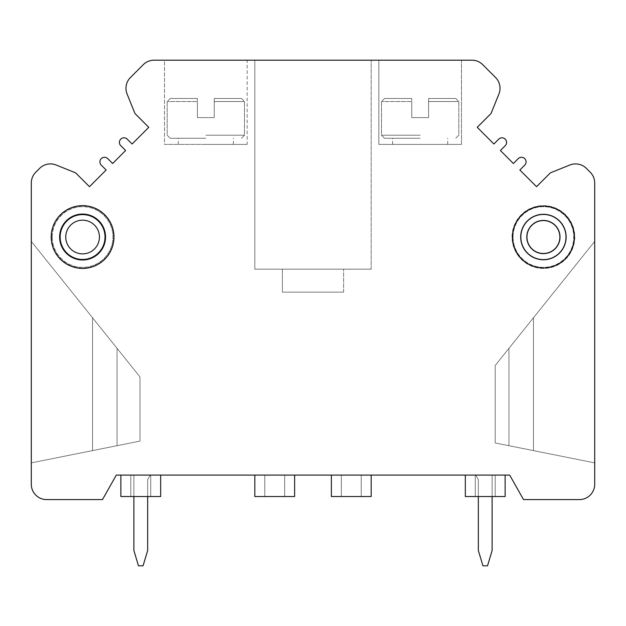 <?xml version="1.0" encoding="UTF-8"?>
<svg xmlns="http://www.w3.org/2000/svg" width="626" height="626" viewBox="0 0 626 626"><rect width="100%" height="100%" fill="white"/><g stroke="black" fill="none" stroke-linecap="round" stroke-linejoin="round"><path stroke-width="0.47" stroke-dasharray="3.13 2.35" d="M164.497 144.403L247.168 144.403L247.168 60.198L164.497 60.198L247.168 60.198L164.497 60.198L164.497 144.403L247.168 144.403L164.497 144.403L233.388 144.403L164.497 144.403L164.497 60.198L247.168 60.198L164.497 60.198L247.168 60.198L247.168 144.403L164.497 144.403L164.497 60.198M471.926 60.198L154.074 60.198A15.314 15.314 0 0 0 143.252 64.681L130.458 77.475A15.314 15.314 0 0 0 127.094 94.033L134.754 113.009A2.754 2.754 0 0 0 135.365 113.924L148.777 127.321L132.109 144.011L127.242 139.144A4.593 4.593 0 0 0 120.748 139.152A4.593 4.593 0 0 0 120.748 145.647L125.615 150.506L112.633 163.511L107.758 158.636A4.593 4.593 0 0 0 101.263 158.644A4.593 4.593 0 0 0 101.271 165.139L106.146 170.006L89.479 186.689L76.051 173.277A2.754 2.754 0 0 0 75.136 172.666L56.152 165.014A15.314 15.314 0 0 0 39.594 168.394L35.776 172.22A15.314 15.314 0 0 0 31.3 183.035L31.3 484.281A15.314 15.314 0 0 0 46.614 499.587L102.492 499.587L116.311 475.095L509.689 475.095L523.508 499.587L579.386 499.587A15.314 15.314 0 0 0 594.7 484.281L594.7 183.035A15.314 15.314 0 0 0 590.224 172.22L586.405 168.394A15.314 15.314 0 0 0 569.848 165.014L550.864 172.666A2.754 2.754 0 0 0 549.949 173.277L536.521 186.689L519.854 170.006L524.729 165.139A4.593 4.593 0 0 0 524.737 158.644A4.593 4.593 0 0 0 518.242 158.636L513.367 163.511L500.385 150.506L505.252 145.647A4.593 4.593 0 0 0 505.252 139.152A4.593 4.593 0 0 0 498.758 139.144L493.891 144.011L477.223 127.321L490.635 113.924A2.754 2.754 0 0 0 491.246 113.009L498.906 94.033A15.314 15.314 0 0 0 495.542 77.475L482.748 64.681A15.314 15.314 0 0 0 471.926 60.198M371.179 60.198L254.821 60.198L254.821 269.172L371.179 269.172L254.821 269.172L371.179 269.172L371.179 60.198L254.821 60.198L254.821 269.172L371.179 269.172L254.821 269.172L254.821 60.198L254.821 269.172L254.821 60.198L254.821 269.172L371.179 269.172L371.179 60.198L254.821 60.198L371.179 60.198L254.821 60.198L371.179 60.198L371.179 269.172L371.179 60.198M378.832 60.198L461.503 60.198L378.832 60.198L461.503 60.198L378.832 60.198L461.503 60.198L378.832 60.198L378.832 144.403L461.503 144.403L461.503 60.198L461.503 144.403L378.832 144.403L461.503 144.403L378.832 144.403L378.832 60.198L378.832 144.403L447.723 144.403L378.832 144.403M205.829 138.276L170.233 138.276L205.829 138.276M214.249 117.61L214.249 101.537L214.249 117.61L205.829 117.61L214.249 117.61L214.249 98.47L241.425 98.47L214.249 98.47L214.249 117.61L197.409 117.61L214.249 117.61L214.249 98.47L241.425 98.47L214.249 98.47L214.249 117.61L197.409 117.61L197.409 101.537L197.409 117.61L214.249 117.61M197.409 101.537L197.409 117.61L197.409 98.47L170.233 98.47L197.409 98.47L197.409 117.61L205.829 117.61L197.409 117.61L197.409 98.47L170.233 98.47L197.409 98.47L197.409 101.537L167.173 101.537L197.409 101.537M282.381 269.172L343.619 269.172L282.381 269.172L343.619 269.172L282.381 269.172L343.619 269.172L282.381 269.172L282.381 292.139L343.619 292.139L282.381 292.139L282.381 269.172L282.381 292.139L343.619 292.139L343.619 269.172L343.619 292.139L282.381 292.139M420.171 138.276L384.575 138.276L420.171 138.276M428.591 117.61L428.591 101.537L428.591 117.61L420.171 117.61L428.591 117.61L428.591 98.47L455.767 98.47L428.591 98.47L428.591 117.61L411.752 117.61L428.591 117.61L428.591 98.47L455.767 98.47L428.591 98.47L428.591 117.61L411.752 117.61L411.752 101.537L411.752 117.61L428.591 117.61M411.752 101.537L411.752 117.61L411.752 98.47L384.575 98.47L411.752 98.47L411.752 117.61L420.171 117.61L411.752 117.61L411.752 98.47L384.575 98.47L411.752 98.47L411.752 101.537L381.508 101.537L411.752 101.537M461.503 144.403L420.171 144.403L461.503 144.403L461.503 60.198M420.171 144.403L392.612 144.403L420.171 144.403M428.591 101.537L428.591 98.47L455.767 98.47L428.591 98.47L428.591 101.537L458.827 101.537L428.591 101.537M411.752 98.47L384.575 98.47L411.752 98.47M343.619 292.139L343.619 269.172M247.168 144.403L205.829 144.403L247.168 144.403L247.168 60.198M205.829 144.403L233.388 144.403L205.829 144.403M31.3 462.872L31.3 241.401L92.538 317.765L31.3 241.401L92.538 317.765L92.538 450.603L139.997 441.103L117.039 445.704L139.997 441.103L139.997 376.946L117.039 348.306L139.997 376.946L139.997 441.103L117.039 445.704L139.997 441.103L139.997 376.946L92.538 317.765L117.039 348.306L117.039 445.704L31.3 462.872L31.3 241.401L92.538 317.765L92.538 450.603L117.039 445.704L117.039 348.306L139.997 376.946L139.997 441.103L117.039 445.704L117.039 348.306L31.3 241.401L31.3 462.872L31.3 241.401L31.3 462.872L31.3 241.401L92.538 317.765L92.538 450.603L31.3 462.872L117.039 445.704L117.039 348.306L139.997 376.946L92.538 317.765L117.039 348.306L117.039 445.704L31.3 462.872L117.039 445.704L117.039 348.306L92.538 317.765L92.538 450.603L31.3 462.872M92.538 317.765L92.538 450.603L92.538 317.765M139.997 376.946L139.997 441.103L139.997 376.946M478.342 496.528L478.342 550.497L482.936 565.802L487.529 565.802L482.936 565.802L478.342 550.497L478.342 479.688L478.342 550.497L482.936 565.802L478.342 550.497L478.342 479.688L478.342 550.497L478.342 479.688L478.342 550.497L478.342 479.688L478.342 550.497L478.342 479.688L478.342 550.497L482.936 565.802L487.529 565.802L492.122 550.497L487.529 565.802L492.122 550.497L492.122 475.095L475.697 475.095L492.122 475.095L475.697 475.095L492.122 475.095L475.697 475.095L492.122 475.095L475.697 475.095L492.122 475.095L475.697 475.095L492.122 475.095L475.697 475.095L478.342 479.688L475.697 475.095L478.342 479.688L475.697 475.095L478.342 479.688L475.697 475.095L478.342 479.688L475.697 475.095L478.342 479.688L475.697 475.095L478.342 479.688L475.697 475.095L492.122 475.095L492.122 550.497L487.529 565.802L482.936 565.802L487.529 565.802L492.122 550.497L492.122 475.095L492.122 550.497L492.122 475.095L492.122 550.497L487.529 565.802L482.936 565.802L478.342 550.497L482.936 565.802L487.529 565.802L492.122 550.497L487.529 565.802L482.936 565.802L478.342 550.497L482.936 565.802L487.529 565.802L492.122 550.497L492.122 475.095L492.122 550.497L492.122 475.095L492.122 550.497L487.529 565.802L482.936 565.802L478.342 550.497L482.936 565.802L487.529 565.802L492.122 550.497L492.122 496.528M133.878 496.528L133.878 550.497L133.878 475.095L133.878 550.497L133.878 475.095L150.303 475.095L147.658 479.688L147.658 550.497L143.064 565.802L138.471 565.802L143.064 565.802L147.658 550.497L143.064 565.802L138.471 565.802L133.878 550.497L133.878 475.095L150.303 475.095L147.658 479.688L150.303 475.095L147.658 479.688L147.658 550.497L143.064 565.802L147.658 550.497L143.064 565.802L138.471 565.802L143.064 565.802L147.658 550.497L143.064 565.802L138.471 565.802L133.878 550.497L138.471 565.802L143.064 565.802L147.658 550.497L147.658 479.688L150.303 475.095L147.658 479.688L147.658 550.497L147.658 479.688L150.303 475.095L147.658 479.688L147.658 550.497L147.658 479.688L150.303 475.095L147.658 479.688L147.658 550.497L143.064 565.802L138.471 565.802L133.878 550.497L138.471 565.802L143.064 565.802L138.471 565.802L133.878 550.497L133.878 475.095L150.303 475.095L133.878 475.095L150.303 475.095L133.878 475.095L150.303 475.095L133.878 475.095L150.303 475.095L133.878 475.095L150.303 475.095L133.878 475.095L133.878 550.497L133.878 475.095L133.878 550.497L138.471 565.802L143.064 565.802L147.658 550.497L147.658 479.688L150.303 475.095L147.658 479.688L147.658 550.497L147.658 496.528M505.135 475.095L495.189 475.095L495.189 496.528L505.135 496.528L505.135 475.095L465.329 475.095L465.329 496.528L505.135 496.528L505.135 475.095L495.189 475.095L495.189 496.528L495.189 475.095L495.189 496.528L505.135 496.528L505.135 475.095L465.329 475.095L465.329 496.528L475.283 496.528L475.283 475.095L495.189 475.095L495.189 496.528L495.189 475.095L495.189 496.528L505.135 496.528L505.135 475.095L495.189 475.095L495.189 496.528L495.189 475.095L465.329 475.095L465.329 496.528L505.135 496.528L505.135 475.095L465.329 475.095L465.329 496.528L505.135 496.528L505.135 475.095L465.329 475.095L465.329 496.528L505.135 496.528L505.135 475.095L465.329 475.095L465.329 496.528L475.283 496.528L475.283 475.095L465.329 475.095L465.329 496.528L495.189 496.528L495.189 475.095L465.329 475.095L465.329 496.528L505.135 496.528L505.135 475.095L465.329 475.095L465.329 496.528L475.283 496.528L475.283 475.095L505.135 475.095L465.329 475.095L465.329 496.528L505.135 496.528L505.135 475.095L465.329 475.095L465.329 496.528L505.135 496.528L505.135 475.095L505.135 496.528L495.189 496.528L495.189 475.095L495.189 496.528L475.283 496.528L475.283 475.095L465.329 475.095M150.717 475.095L160.671 475.095L160.671 496.528L150.717 496.528L150.717 475.095L160.671 475.095L160.671 496.528L120.865 496.528L120.865 475.095L160.671 475.095L160.671 496.528L120.865 496.528L120.865 475.095L160.671 475.095L160.671 496.528L150.717 496.528L150.717 475.095L160.671 475.095L160.671 496.528L150.717 496.528L150.717 475.095L160.671 475.095L160.671 496.528L120.865 496.528L120.865 475.095L160.671 475.095L160.671 496.528L120.865 496.528L120.865 475.095L160.671 475.095L160.671 496.528L150.717 496.528L150.717 475.095L130.811 475.095L150.717 475.095L130.811 475.095L150.717 475.095L150.717 496.528L150.717 475.095M294.627 475.095L254.821 475.095L254.821 496.528L294.627 496.528L294.627 475.095L254.821 475.095L254.821 496.528L264.775 496.528L264.775 475.095L254.821 475.095L254.821 496.528L264.775 496.528L264.775 475.095L254.821 475.095L254.821 496.528L294.627 496.528L294.627 475.095L254.821 475.095L254.821 496.528L294.627 496.528L294.627 475.095L254.821 475.095L254.821 496.528L264.775 496.528L264.775 475.095L254.821 475.095L254.821 496.528L264.775 496.528L264.775 475.095L254.821 475.095L254.821 496.528L294.627 496.528L294.627 475.095L264.775 475.095L264.775 496.528L264.775 475.095L264.775 496.528L264.775 475.095L264.775 496.528L294.627 496.528L294.627 475.095L254.821 475.095L254.821 496.528L284.673 496.528L284.673 475.095L264.775 475.095L264.775 496.528L294.627 496.528L294.627 475.095L264.775 475.095L264.775 496.528L284.673 496.528L284.673 475.095L264.775 475.095L264.775 496.528L294.627 496.528L294.627 475.095L254.821 475.095L254.821 496.528L294.627 496.528L294.627 475.095L284.673 475.095L284.673 496.528L284.673 475.095L284.673 496.528L294.627 496.528L294.627 475.095L254.821 475.095L254.821 496.528L284.673 496.528L284.673 475.095L284.673 496.528L294.627 496.528L294.627 475.095L284.673 475.095L284.673 496.528L284.673 475.095L284.673 496.528L294.627 496.528L294.627 475.095L254.821 475.095M371.179 475.095L361.225 475.095L361.225 496.528L371.179 496.528L371.179 475.095L331.373 475.095L331.373 496.528L371.179 496.528L371.179 475.095L361.225 475.095L361.225 496.528L361.225 475.095L361.225 496.528L371.179 496.528L371.179 475.095L331.373 475.095L331.373 496.528L341.326 496.528L341.326 475.095L361.225 475.095L361.225 496.528L361.225 475.095L361.225 496.528L371.179 496.528L371.179 475.095L361.225 475.095L361.225 496.528L361.225 475.095L331.373 475.095L331.373 496.528L371.179 496.528L371.179 475.095L331.373 475.095L331.373 496.528L371.179 496.528L371.179 475.095L331.373 475.095L331.373 496.528L371.179 496.528L371.179 475.095L331.373 475.095L331.373 496.528L341.326 496.528L341.326 475.095L331.373 475.095L331.373 496.528L361.225 496.528L361.225 475.095L331.373 475.095L331.373 496.528L371.179 496.528L371.179 475.095L331.373 475.095L331.373 496.528L341.326 496.528L341.326 475.095L371.179 475.095L331.373 475.095L331.373 496.528L371.179 496.528L371.179 475.095L331.373 475.095L331.373 496.528L371.179 496.528L371.179 475.095L371.179 496.528L361.225 496.528L361.225 475.095L361.225 496.528L341.326 496.528L341.326 475.095L331.373 475.095M120.865 475.095L130.811 475.095L130.811 496.528L120.865 496.528L120.865 475.095L160.671 475.095L160.671 496.528L120.865 496.528L120.865 475.095L130.811 475.095L130.811 496.528L150.717 496.528L120.865 496.528L120.865 475.095L160.671 475.095L160.671 496.528L120.865 496.528L120.865 475.095L130.811 475.095L130.811 496.528L120.865 496.528L120.865 475.095L160.671 475.095L160.671 496.528L120.865 496.528L120.865 475.095L130.811 475.095L130.811 496.528L150.717 496.528L120.865 496.528L120.865 475.095L160.671 475.095M475.283 475.095L475.283 496.528L475.283 475.095L475.283 496.528L495.189 496.528L475.283 496.528L475.283 475.095M341.326 475.095L341.326 496.528L341.326 475.095L341.326 496.528L361.225 496.528L341.326 496.528L341.326 475.095M133.878 550.497L138.471 565.802L133.878 550.497L138.471 565.802L133.878 550.497L133.878 475.095L133.878 550.497M130.811 475.095L130.811 496.528L130.811 475.095M284.673 496.528L284.673 475.095L284.673 496.528M594.7 462.872L594.7 241.401L533.462 317.765L594.7 241.401L533.462 317.765L533.462 450.603L495.189 442.942L508.961 445.704L495.189 442.942L495.189 365.49L533.462 317.765L495.189 365.49L495.189 442.942L508.961 445.704L495.189 442.942L495.189 365.49L508.961 348.306L508.961 445.704L594.7 462.872L594.7 241.401L533.462 317.765L533.462 450.603L508.961 445.704L508.961 348.306L594.7 241.401L594.7 462.872L594.7 241.401L594.7 462.872L594.7 241.401L533.462 317.765L533.462 450.603L594.7 462.872L508.961 445.704L508.961 348.306L495.189 365.49L495.189 442.942L508.961 445.704L508.961 348.306L533.462 317.765L495.189 365.49L508.961 348.306L508.961 445.704L594.7 462.872L508.961 445.704L508.961 348.306L533.462 317.765L533.462 450.603L594.7 462.872M533.462 317.765L533.462 450.603L533.462 317.765M495.189 442.942L495.189 365.49L495.189 442.942M512.029 237.027A31.386 31.386 0 0 1 543.415 205.641A31.386 31.386 0 0 1 574.801 237.027A31.386 31.386 0 0 1 543.415 268.413A31.386 31.386 0 0 1 512.029 237.027M51.582 237.027A31.003 31.003 0 0 1 82.585 206.024A31.003 31.003 0 0 1 113.588 237.027A31.003 31.003 0 0 1 82.585 268.03A31.003 31.003 0 0 1 51.582 237.027M520.449 237.027A22.966 22.966 0 0 1 543.415 214.061A22.966 22.966 0 0 1 566.373 237.027A22.966 22.966 0 0 1 543.415 259.993A22.966 22.966 0 0 1 520.449 237.027A22.966 22.966 0 0 0 543.415 259.993A22.966 22.966 0 0 0 566.373 237.027A22.966 22.966 0 0 1 543.415 259.993A22.966 22.966 0 0 1 520.449 237.027A22.966 22.966 0 0 1 543.415 214.061A22.966 22.966 0 0 1 566.373 237.027A22.966 22.966 0 0 0 543.415 214.061A22.966 22.966 0 0 0 520.449 237.027A22.966 22.966 0 0 0 543.415 259.993A22.966 22.966 0 0 0 566.373 237.027A22.966 22.966 0 0 1 543.415 259.993A22.966 22.966 0 0 1 520.449 237.027A22.966 22.966 0 0 1 543.415 214.061A22.966 22.966 0 0 1 566.373 237.027A22.966 22.966 0 0 0 543.415 214.061A22.966 22.966 0 0 0 520.449 237.027A22.966 22.966 0 0 0 543.415 259.993A22.966 22.966 0 0 0 566.373 237.027A22.966 22.966 0 0 0 543.415 214.061A22.966 22.966 0 0 0 520.449 237.027M560.254 237.027A16.839 16.839 0 0 1 543.415 253.866A16.839 16.839 0 0 1 526.568 237.027A16.839 16.839 0 0 1 543.415 220.188A16.839 16.839 0 0 1 560.254 237.027A16.839 16.839 0 0 1 543.415 253.866A16.839 16.839 0 0 1 526.568 237.027A16.839 16.839 0 0 1 543.415 220.188A16.839 16.839 0 0 1 560.254 237.027A16.839 16.839 0 0 1 543.415 253.866A16.839 16.839 0 0 1 526.568 237.027A16.839 16.839 0 0 1 543.415 220.188A16.839 16.839 0 0 1 560.254 237.027M60.002 237.027A22.583 22.583 0 0 1 82.585 214.444A22.583 22.583 0 0 1 105.168 237.027A22.583 22.583 0 0 1 82.585 259.61A22.583 22.583 0 0 1 60.002 237.027A22.583 22.583 0 0 0 82.585 259.61A22.583 22.583 0 0 0 105.168 237.027A22.583 22.583 0 0 1 82.585 259.61A22.583 22.583 0 0 1 60.002 237.027A22.583 22.583 0 0 0 82.585 259.61A22.583 22.583 0 0 0 105.168 237.027A22.583 22.583 0 0 0 82.585 214.444A22.583 22.583 0 0 0 60.002 237.027A22.583 22.583 0 0 1 82.585 214.444A22.583 22.583 0 0 1 105.168 237.027A22.583 22.583 0 0 0 82.585 214.444A22.583 22.583 0 0 0 60.002 237.027A22.583 22.583 0 0 0 82.585 259.61A22.583 22.583 0 0 0 105.168 237.027A22.583 22.583 0 0 0 82.585 214.444A22.583 22.583 0 0 0 60.002 237.027A22.583 22.583 0 0 1 82.585 214.444A22.583 22.583 0 0 1 105.168 237.027A22.583 22.583 0 0 1 82.585 259.61A22.583 22.583 0 0 1 60.002 237.027M60.386 237.027A22.2 22.2 0 0 0 82.585 259.227A22.2 22.2 0 0 0 104.785 237.027A22.2 22.2 0 0 0 82.585 214.828A22.2 22.2 0 0 0 60.386 237.027A22.2 22.2 0 0 1 82.585 214.828A22.2 22.2 0 0 1 104.785 237.027A22.2 22.2 0 0 1 82.585 259.227A22.2 22.2 0 0 1 60.386 237.027A22.2 22.2 0 0 0 82.585 259.227A22.2 22.2 0 0 0 104.785 237.027A22.2 22.2 0 0 0 82.585 214.828A22.2 22.2 0 0 0 60.386 237.027A22.2 22.2 0 0 1 82.585 214.828A22.2 22.2 0 0 1 104.785 237.027A22.2 22.2 0 0 1 82.585 259.227A22.2 22.2 0 0 1 60.386 237.027A22.2 22.2 0 0 0 82.585 259.227A22.2 22.2 0 0 0 104.785 237.027A22.2 22.2 0 0 0 82.585 214.828A22.2 22.2 0 0 0 60.386 237.027A22.2 22.2 0 0 1 82.585 214.828A22.2 22.2 0 0 1 104.785 237.027A22.2 22.2 0 0 1 82.585 259.227A22.2 22.2 0 0 1 60.386 237.027M105.551 237.027A22.966 22.966 0 0 0 82.585 214.061A22.966 22.966 0 0 0 59.627 237.027A22.966 22.966 0 0 0 82.585 259.993A22.966 22.966 0 0 0 105.551 237.027A22.966 22.966 0 0 0 82.585 214.061A22.966 22.966 0 0 0 59.627 237.027A22.966 22.966 0 0 0 82.585 259.993A22.966 22.966 0 0 0 105.551 237.027A22.966 22.966 0 0 0 82.585 214.061A22.966 22.966 0 0 0 59.627 237.027A22.966 22.966 0 0 0 82.585 259.993A22.966 22.966 0 0 0 105.551 237.027A22.966 22.966 0 0 0 82.585 214.061A22.966 22.966 0 0 0 59.627 237.027A22.966 22.966 0 0 0 82.585 259.993A22.966 22.966 0 0 0 105.551 237.027A22.966 22.966 0 0 0 82.585 214.061A22.966 22.966 0 0 0 59.627 237.027A22.966 22.966 0 0 0 82.585 259.993A22.966 22.966 0 0 0 105.551 237.027M543.415 259.61A22.583 22.583 0 0 1 520.832 237.027A22.583 22.583 0 0 1 543.415 214.444A22.583 22.583 0 0 1 565.998 237.027A22.583 22.583 0 0 1 543.415 259.61M214.249 101.537L214.249 98.47L241.425 98.47L214.249 98.47L214.249 101.537L244.492 101.537L214.249 101.537M197.409 98.47L170.233 98.47L197.409 98.47M99.432 237.027A16.839 16.839 0 0 0 82.585 220.188A16.839 16.839 0 0 0 65.746 237.027A16.839 16.839 0 0 0 82.585 253.866A16.839 16.839 0 0 0 99.432 237.027A16.839 16.839 0 0 0 82.585 220.188A16.839 16.839 0 0 0 65.746 237.027M52.255 237.027A30.33 30.33 0 0 1 82.585 206.69A30.33 30.33 0 0 1 112.923 237.027A30.33 30.33 0 0 1 82.585 267.357A30.33 30.33 0 0 1 52.255 237.027A30.33 30.33 0 0 1 82.585 206.69A30.33 30.33 0 0 1 112.923 237.027A30.33 30.33 0 0 1 82.585 267.357A30.33 30.33 0 0 1 52.255 237.027M513.077 237.027A30.33 30.33 0 0 0 543.415 267.357A30.33 30.33 0 0 0 573.745 237.027A30.33 30.33 0 0 0 543.415 206.69A30.33 30.33 0 0 0 513.077 237.027A30.33 30.33 0 0 0 543.415 267.357A30.33 30.33 0 0 0 573.745 237.027A30.33 30.33 0 0 0 543.415 206.69A30.33 30.33 0 0 0 513.077 237.027M526.951 237.027A16.456 16.456 0 0 0 543.415 253.483A16.456 16.456 0 0 0 559.871 237.027A16.456 16.456 0 0 0 543.415 220.571A16.456 16.456 0 0 0 526.951 237.027A16.456 16.456 0 0 0 543.415 253.483A16.456 16.456 0 0 0 559.871 237.027A16.456 16.456 0 0 0 543.415 220.571A16.456 16.456 0 0 0 526.951 237.027M520.832 237.027A22.583 22.583 0 0 0 543.415 259.61A22.583 22.583 0 0 0 565.998 237.027A22.583 22.583 0 0 0 543.415 214.444A22.583 22.583 0 0 0 520.832 237.027A22.583 22.583 0 0 0 543.415 259.61A22.583 22.583 0 0 0 565.998 237.027A22.583 22.583 0 0 0 543.415 214.444A22.583 22.583 0 0 0 520.832 237.027A22.583 22.583 0 0 0 543.415 259.61A22.583 22.583 0 0 0 565.998 237.027A22.583 22.583 0 0 0 543.415 214.444A22.583 22.583 0 0 0 520.832 237.027A22.583 22.583 0 0 0 543.415 259.61A22.583 22.583 0 0 0 565.998 237.027A22.583 22.583 0 0 0 543.415 214.444A22.583 22.583 0 0 0 520.832 237.027M205.829 135.216L244.492 135.216L205.829 135.216M420.171 135.216L381.508 135.216L420.171 135.216M233.388 144.403L233.388 138.276M178.277 144.403L178.277 138.276M170.233 138.276L167.173 135.216L167.173 101.537L167.173 135.216L170.233 138.276L167.173 135.216L167.173 101.537L170.233 98.47M241.425 138.276L244.492 135.216L244.492 101.537L244.492 135.216L241.425 138.276L244.492 135.216L244.492 101.537L241.425 98.47M447.723 144.403L447.723 138.276M392.612 144.403L392.612 138.276M384.575 138.276L381.508 135.216L381.508 101.537L381.508 135.216L384.575 138.276L381.508 135.216L381.508 101.537L384.575 98.47M455.767 138.276L458.827 135.216L458.827 101.537L458.827 135.216L455.767 138.276L458.827 135.216L458.827 101.537L455.767 98.47"/><path stroke-width="0.94" d="M471.926 60.198L154.074 60.198A15.314 15.314 0 0 0 143.252 64.681L130.458 77.475A15.314 15.314 0 0 0 127.094 94.033L134.754 113.009A2.754 2.754 0 0 0 135.365 113.924L148.777 127.321L132.109 144.011L127.242 139.144A4.593 4.593 0 0 0 120.748 139.152A4.593 4.593 0 0 0 120.748 145.647L125.615 150.506L112.633 163.511L107.758 158.636A4.593 4.593 0 0 0 101.263 158.644A4.593 4.593 0 0 0 101.271 165.139L106.146 170.006L89.479 186.689L76.051 173.277A2.754 2.754 0 0 0 75.136 172.666L56.152 165.014A15.314 15.314 0 0 0 39.594 168.394L35.776 172.22A15.314 15.314 0 0 0 31.3 183.035L31.3 484.281A15.314 15.314 0 0 0 46.614 499.587L102.492 499.587L116.311 475.095L509.689 475.095L523.508 499.587L579.386 499.587A15.314 15.314 0 0 0 594.7 484.281L594.7 183.035A15.314 15.314 0 0 0 590.224 172.22L586.405 168.394A15.314 15.314 0 0 0 569.848 165.014L550.864 172.666A2.754 2.754 0 0 0 549.949 173.277L536.521 186.689L519.854 170.006L524.729 165.139A4.593 4.593 0 0 0 524.737 158.644A4.593 4.593 0 0 0 518.242 158.636L513.367 163.511L500.385 150.506L505.252 145.647A4.593 4.593 0 0 0 505.252 139.152A4.593 4.593 0 0 0 498.758 139.144L493.891 144.011L477.223 127.321L490.635 113.924A2.754 2.754 0 0 0 491.246 113.009L498.906 94.033A15.314 15.314 0 0 0 495.542 77.475L482.748 64.681A15.314 15.314 0 0 0 471.926 60.198M254.821 475.095L254.821 496.528L294.627 496.528L294.627 475.095M331.373 475.095L331.373 496.528L371.179 496.528L371.179 475.095M160.671 475.095L160.671 496.528L120.865 496.528L120.865 475.095M465.329 475.095L465.329 496.528L505.135 496.528L505.135 475.095M492.122 496.528L492.122 550.497L487.529 565.802L482.936 565.802L478.342 550.497L478.342 496.528M147.658 496.528L147.658 550.497L143.064 565.802L138.471 565.802L133.878 550.497L133.878 496.528M113.971 237.027A31.386 31.386 0 0 0 82.585 205.641A31.386 31.386 0 0 0 51.199 237.027A31.386 31.386 0 0 0 82.585 268.413A31.386 31.386 0 0 0 113.971 237.027M574.418 237.027A31.003 31.003 0 0 0 543.415 206.024A31.003 31.003 0 0 0 512.412 237.027A31.003 31.003 0 0 0 543.415 268.03A31.003 31.003 0 0 0 574.418 237.027M105.551 237.027A22.966 22.966 0 0 1 82.585 259.993A22.966 22.966 0 0 1 59.627 237.027A22.966 22.966 0 0 1 82.585 214.061A22.966 22.966 0 0 1 105.551 237.027M99.432 237.027A16.839 16.839 0 0 1 82.585 253.866A16.839 16.839 0 0 1 65.746 237.027A16.839 16.839 0 0 1 82.585 220.188A16.839 16.839 0 0 1 99.432 237.027A16.839 16.839 0 0 1 82.585 253.866A16.839 16.839 0 0 1 65.746 237.027M565.998 237.027A22.583 22.583 0 0 0 543.415 214.444A22.583 22.583 0 0 0 520.832 237.027A22.583 22.583 0 0 0 543.415 259.61A22.583 22.583 0 0 0 565.998 237.027M543.415 253.483A16.456 16.456 0 0 1 526.951 237.027A16.456 16.456 0 0 1 543.415 220.571A16.456 16.456 0 0 1 559.871 237.027A16.456 16.456 0 0 1 543.415 253.483"/></g></svg>
